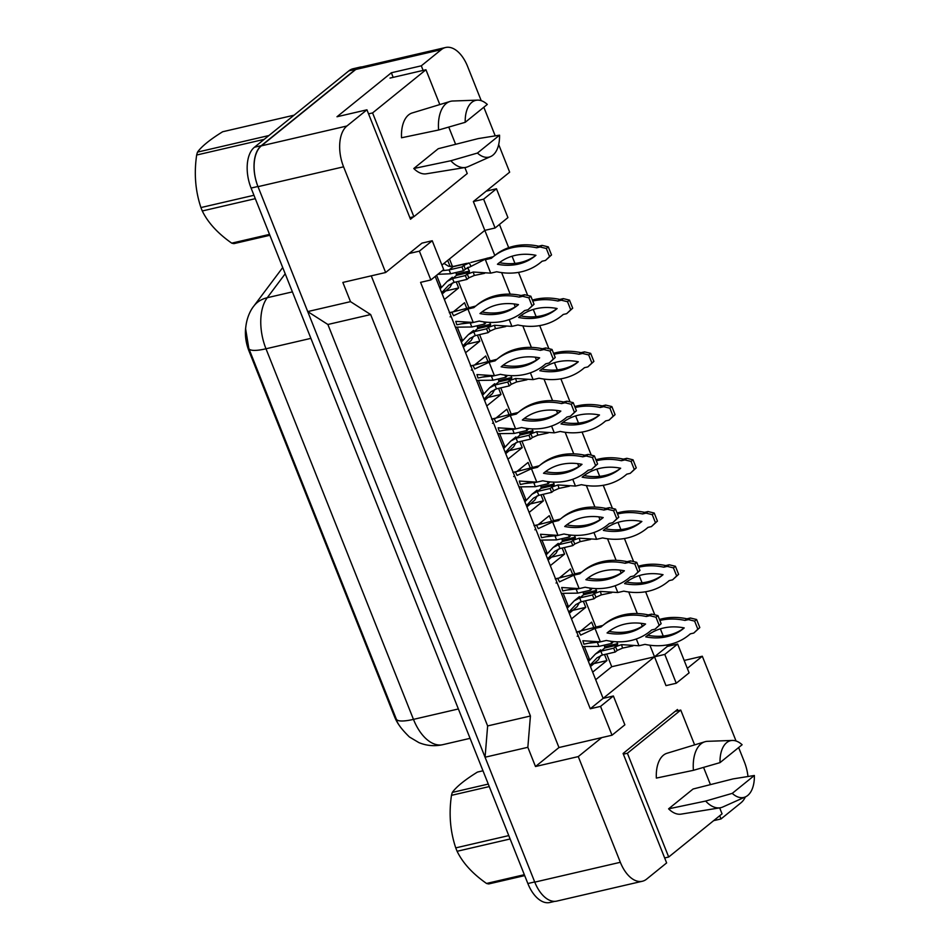 <?xml version="1.0" encoding="UTF-8"?>
<svg xmlns="http://www.w3.org/2000/svg" width="950" height="950" viewBox="0 0 950 950"><rect width="100%" height="100%" fill="white"/><g stroke="black" fill="none" stroke-linecap="round" stroke-linejoin="round"><path stroke-width="1.43" d="M677.932 710.731L677.445 709.508L623.093 753.481L666.639 862.921L646.629 879.118A31.789 17.777 -103.1 0 1 642.342 881.256A31.789 17.777 -103.1 0 1 620.338 862.291L578.277 756.592L601.742 737.604L558.968 747.531L371.26 275.844M745.406 796.896A31.789 17.777 -103.1 0 1 741.012 802.762L721.002 818.947L719.72 815.729M738.649 747.555L744.373 761.936A31.789 17.777 -103.1 0 1 747.982 776.506M687.325 668.373L702.311 656.236L736.036 740.988M435.207 276.438L603.119 698.381L654.514 656.806L665.986 685.627L676.258 683.24L689.106 672.849L677.635 644.029L667.363 646.404L654.514 656.806L649.907 645.228M613.391 695.994L600.543 706.396L612.014 735.217L624.863 724.826L613.391 695.994L603.119 698.381L590.271 708.771L420.577 282.352L430.849 279.965L443.697 269.574L432.226 240.742L419.378 251.144L430.849 279.965M423.118 70.419L421.301 65.823L441.311 49.637A31.789 17.777 -103.1 0 1 445.598 47.5A31.789 17.777 -103.1 0 1 467.614 66.464L481.223 100.676M432.226 240.742L421.954 243.129L385.641 272.507L343.579 166.82A31.789 17.777 -103.1 0 1 346.928 125.994L366.938 109.808L410.495 219.248L413.535 216.79M498.679 144.542L509.663 172.164L473.349 201.542L484.821 230.375L441.916 265.086M483.835 107.243L495.223 135.862M499.451 224.461L508.689 247.677M512.086 256.227L514.947 263.411M518.522 272.377L527.701 295.45M533.271 309.451L536.133 316.647M539.707 325.613L548.886 348.686M554.456 362.686L557.317 369.871M560.88 378.836L570.071 401.921M575.641 415.91L578.503 423.106M582.065 432.072L591.256 455.145M596.826 469.146L599.688 476.342M603.25 485.308L612.441 508.381M618.011 522.381L620.873 529.566M624.435 538.531L633.614 561.616M639.196 575.605L642.057 582.801M645.62 591.767L654.799 614.84M660.369 628.841L663.231 636.037M666.805 644.991L667.363 646.404M642.342 626.204L641.191 623.331M637.307 613.557L628.722 591.992M621.158 572.981L620.018 570.095M616.123 560.322L607.549 538.769M599.972 519.745L598.832 516.859M594.938 507.086L586.364 485.533M578.788 466.509L577.648 463.636M573.753 453.863L565.179 432.298M557.602 413.286L556.462 410.4M552.567 400.627L543.994 379.074M536.429 360.05L535.278 357.176M531.383 347.391L522.809 325.838M515.244 306.814L514.092 303.941M510.209 294.168L501.624 272.603M494.796 255.455L484.821 230.375L495.093 227.988L507.929 217.598L496.458 188.765L486.198 191.152M642.342 881.256L556.783 901.099A31.789 17.777 -103.1 0 1 534.767 882.134L485.07 757.221L487.635 725.931L327.881 324.484L307.717 311.576L258.008 186.663A31.789 17.777 -103.1 0 1 261.369 145.849L355.751 69.481A31.789 17.777 -103.1 0 1 360.038 67.355L445.598 47.5M393.181 77.366L391.353 72.77L421.301 65.823M391.353 72.77L336.989 116.755L366.938 109.808M307.717 311.576L350.503 301.649L342.855 282.435L385.641 272.507M350.503 301.649L370.666 314.557L327.881 324.484M370.666 314.557L530.421 716.003L487.635 725.931M530.421 716.003L527.844 747.306L485.07 757.221M527.844 747.306L535.491 766.519L578.277 756.592M713.64 820.658L721.002 818.947M684.166 660.452L702.311 656.236M245.694 327.75A28.607 15.996 -103.1 0 0 248.924 350.823L394.428 716.443A28.607 15.996 76.9 0 0 399.855 726.168M612.014 735.217L601.742 737.604M600.543 706.396L590.271 708.771M419.378 251.144L409.106 253.519M535.491 766.519L558.968 747.531M595.697 679.701L611.741 666.722L664.786 654.419L676.258 683.24M611.741 666.722L606.682 654.028M595.947 627.047L585.497 600.792M574.762 573.824L564.312 547.556M553.577 520.588L543.127 494.332M532.392 467.353L521.942 441.097M511.207 414.129L500.757 387.861M490.034 360.893L479.584 334.637M468.849 307.657L458.399 281.402M452.497 266.57L449.469 258.97M559.253 577.98L570.451 568.908L572.624 574.358M583.347 601.291L585.746 607.347L571.484 618.889M538.068 524.744L549.278 515.684L551.439 521.122M562.163 548.055L564.573 554.111L550.299 565.654M516.883 471.509L528.093 462.448L530.254 467.899M540.977 494.831L543.388 500.876L529.126 512.418M491.613 419.14L512.24 413.879L510.257 415.483L516.254 414.093A70.454 56.371 51 0 1 517.916 412.668A70.454 56.371 51 0 1 561.569 403.572L565.024 402.776L571.223 404.272L574.441 412.348L570.38 416.231L566.924 417.026A70.454 56.371 51 0 1 565.25 418.451A70.454 56.371 51 0 1 521.609 427.536L515.612 428.925L510.257 415.483L495.9 422.18L494.178 418.724L492.041 419.235L495.746 418.273L506.908 409.213L509.069 414.663M519.793 441.596L522.203 447.652L507.941 459.194M474.513 365.049L485.723 355.989L487.896 361.428M498.608 388.36L501.018 394.416L486.756 405.959M453.34 311.814L464.538 302.753L466.711 308.204M477.423 335.136L479.833 341.181L465.571 352.723M447.688 260.407L450.146 266.594M456.238 281.901L458.648 287.957L444.386 299.499M576.353 632.071L596.968 626.81L594.997 628.401L600.982 627.012A70.454 56.371 51 0 1 602.656 625.599A70.454 56.371 51 0 1 646.297 616.502L649.752 615.695L655.963 617.203L659.169 625.278L655.108 629.149L651.653 629.957A70.454 56.371 51 0 1 649.99 631.37A70.454 56.371 51 0 1 606.337 640.466L600.352 641.856L594.997 628.401L580.628 635.111L578.918 631.655L576.769 632.154L580.474 631.192L591.636 622.143L593.809 627.594M604.521 654.526L606.931 660.571L592.669 672.113M496.458 188.765L483.621 199.167L473.349 201.542M483.621 199.167L495.093 227.988M677.635 644.029L664.786 654.419M606.931 660.571L590.805 664.323M585.746 607.347L569.62 611.087M564.573 554.111L548.435 557.852M543.388 500.876L527.25 504.628M522.203 447.652L506.065 451.392M501.018 394.416L484.88 398.157M479.833 341.181L463.707 344.933M458.648 287.957L442.522 291.697M620.338 862.291L534.767 882.134A31.789 17.777 -103.1 0 1 534.696 881.944L257.937 186.473A31.789 17.777 -103.1 0 1 261.286 145.659L355.668 69.291A31.789 17.777 -103.1 0 1 359.967 67.153A31.789 17.777 -103.1 0 1 361.974 66.904M554.776 901.36L549.86 902.5A31.789 17.777 -103.1 0 1 527.856 883.536L251.085 188.064A31.789 17.777 -103.1 0 1 254.446 147.238L348.828 70.882A31.789 17.777 -103.1 0 1 353.115 68.744L359.967 67.153M610.921 641.274L611.764 643.399L613.439 641.571M588.299 661.117L589.321 659.027L584.44 646.784M582.504 646.57L598.928 646.38L611.764 643.399M597.847 642.164L588.086 643.293M588.43 661.473L595.496 653.98L600.839 651.178L602.371 655.025L597.028 657.816L589.962 665.309M604.307 645.121L604.794 647.983L600.839 651.178L613.676 648.197L615.208 652.044L602.371 655.025M599.913 641.951L597.396 642.533L598.928 646.38M617.013 641.808L617.631 645.002L613.676 648.197M615.208 652.044L617.191 650.441L615.469 646.748L621.538 644.646L622.559 648.09L617.191 650.441M632.89 645.917L622.559 648.09M659.87 620.457A70.454 56.371 51 0 1 684.962 620.409L688.418 619.614L694.616 621.11L697.834 629.185L693.773 633.056L690.318 633.864A70.454 56.371 51 0 1 688.643 635.277A70.454 56.371 51 0 1 645.002 644.373L639.006 645.762L621.538 644.646M639.006 645.762L636.31 638.982M659.478 619.483A70.454 56.371 51 0 1 686.933 618.806L690.389 618.011L696.599 619.507L699.806 627.582L693.773 633.056M684.226 627.926A61.976 49.59 51 0 1 683.311 628.686A61.976 49.59 51 0 1 645.727 636.856A61.976 49.59 51 0 1 646.641 636.096A61.976 49.59 51 0 1 684.226 627.926A61.976 49.59 51 0 1 647.71 635.265M686.933 618.806L684.962 620.409M690.389 618.011L688.418 619.614M696.599 619.507L694.616 621.11M699.806 627.582L697.834 629.185M647.579 635.36L645.727 636.856M594.225 642.01L583.894 644.183L582.872 640.739L600.352 641.856M596.968 626.81L602.846 625.444M602.656 625.599L604.628 623.996A70.454 56.371 51 0 1 648.28 614.899L651.736 614.104L657.934 615.6L661.153 623.675L655.108 629.149M645.572 624.019A61.976 49.59 51 0 1 644.658 624.779A61.976 49.59 51 0 1 607.062 632.949A61.976 49.59 51 0 1 607.988 632.189A61.976 49.59 51 0 1 645.572 624.019A61.976 49.59 51 0 1 609.045 631.358M648.28 614.899L646.297 616.502M651.736 614.104L649.752 615.695M657.934 615.6L655.963 617.203M661.153 623.675L659.169 625.278M608.926 631.453L607.062 632.949M510.126 838.981L457.104 851.283A57.214 31.991 -103.1 0 1 456.416 849.597A57.214 31.991 -103.1 0 1 455.751 847.887L508.772 835.584M489.274 786.576L451.476 795.34C448.756 813.746 450.181 831.262 455.751 847.887M451.476 795.34A57.214 31.991 -103.1 0 1 452.307 792.419L488.276 784.071M482.98 770.783L477.47 772.065C464.918 779.831 456.534 786.612 452.307 792.419M524.697 875.603L488.728 883.939A57.214 31.991 -103.1 0 1 486.543 883.464L524.341 874.701M457.104 851.283C462.733 862.921 472.542 873.656 486.543 883.464M720.017 762.624A29.141 16.293 -103.1 0 1 726.667 742.639A29.141 16.293 -103.1 0 1 732.355 740.442A29.141 16.293 -103.1 0 1 742.116 744.741L720.017 762.624L693.417 770.319A33.903 18.964 -103.1 0 1 700.993 743.874A33.903 18.964 -103.1 0 1 704.876 741.772A33.903 18.964 -103.1 0 1 707.607 741.321L732.355 740.442M745.453 796.872L722.843 806.977A33.903 18.964 -103.1 0 1 720.195 807.785L681.138 814.126A31.255 17.48 -103.1 0 1 668.598 808.83L693.084 789.011L733.044 778.905L754.359 775.485A29.141 16.293 -103.1 0 1 745.453 796.872A29.141 16.293 -103.1 0 1 732.248 793.369L754.359 775.485M720.195 807.785A33.903 18.964 -103.1 0 1 705.648 801.064L668.598 808.83M732.248 793.369L705.648 801.064M675.141 711.372L680.758 710.078L627.392 753.255L668.693 857.019L722.059 813.841L719.672 807.868M623.366 754.181L627.392 753.255M710.434 784.629L703.57 767.398M694.616 744.895L680.758 710.078M664.668 857.957L668.693 857.019M693.417 770.319L656.355 778.086A31.255 17.48 -103.1 0 1 667.031 753.267L704.876 741.772M255.312 198.669L202.291 210.971A57.214 31.991 -103.1 0 1 201.602 209.273A57.214 31.991 -103.1 0 1 200.937 207.563L253.959 195.273M264.183 139.365L196.662 155.028C193.942 173.434 195.368 190.938 200.937 207.563M196.662 155.028A57.214 31.991 -103.1 0 1 197.505 152.107L268.921 135.541M294.072 115.188L222.656 131.753C210.104 139.519 201.721 146.3 197.505 152.107M269.883 235.279L233.926 243.627A57.214 31.991 -103.1 0 1 231.729 243.152L269.527 234.389M202.291 210.971C207.919 222.609 217.74 233.344 231.729 243.152M465.203 122.312A29.141 16.293 -103.1 0 1 471.853 102.315A29.141 16.293 -103.1 0 1 477.541 100.13A29.141 16.293 -103.1 0 1 487.303 104.429L465.203 122.312L438.603 130.007A33.903 18.964 -103.1 0 1 446.179 103.55A33.903 18.964 -103.1 0 1 450.062 101.46A33.903 18.964 -103.1 0 1 452.794 101.009L477.541 100.13M490.639 156.56L468.029 166.666A33.903 18.964 -103.1 0 1 465.381 167.461L426.336 173.803A31.255 17.48 -103.1 0 1 413.784 168.518L438.271 148.699L478.23 138.593L499.546 135.173A29.141 16.293 -103.1 0 1 490.639 156.56A29.141 16.293 -103.1 0 1 477.434 153.057L499.546 135.173M465.381 167.461A33.903 18.964 -103.1 0 1 450.834 160.752L413.784 168.518M477.434 153.057L450.834 160.752M390.011 78.09L425.944 69.754L372.578 112.931L413.879 216.707L467.246 173.529L464.859 167.544M368.553 113.869L372.578 112.931M455.62 144.305L448.756 127.074M439.803 104.571L425.944 69.754M409.854 217.645L413.879 216.707M438.603 130.007L401.541 137.774A31.255 17.48 -103.1 0 1 412.217 112.955L450.062 101.46M589.736 588.038L590.579 590.164L592.254 588.335M567.114 607.893L568.136 605.791L563.255 593.548M561.319 593.346L577.742 593.144L590.579 590.164M576.662 588.929L566.901 590.057M567.245 608.238L574.311 600.744L579.654 597.942L581.186 601.789L575.842 604.592L568.777 612.085M583.122 591.898L583.609 594.747L579.654 597.942L592.491 594.973L594.023 598.809L581.186 601.789M578.728 588.715L576.211 589.297L577.742 593.144M595.828 588.572L596.446 591.767L592.491 594.973M594.023 598.809L596.006 597.206L594.296 593.513L600.352 591.411L601.374 594.854L596.006 597.206M611.705 592.681L601.374 594.854M638.685 567.233A70.454 56.371 51 0 1 663.777 567.174L667.232 566.378L673.431 567.874L676.649 575.949L672.588 579.832L669.133 580.628A70.454 56.371 51 0 1 667.458 582.053A70.454 56.371 51 0 1 623.818 591.138L617.821 592.527L600.352 591.411M617.821 592.527L615.125 585.746M638.293 566.259A70.454 56.371 51 0 1 665.748 565.582L669.204 564.775L675.414 566.271L678.621 574.346L672.588 579.832M663.041 574.691A61.976 49.59 51 0 1 662.126 575.462A61.976 49.59 51 0 1 624.542 583.621A61.976 49.59 51 0 1 625.456 582.861A61.976 49.59 51 0 1 663.041 574.691A61.976 49.59 51 0 1 626.525 582.029M665.748 565.582L663.777 567.174M669.204 564.775L667.232 566.378M675.414 566.271L673.431 567.874M678.621 574.346L676.649 575.949M626.394 582.124L624.542 583.621M568.551 534.814L569.394 536.94L571.069 535.111M545.929 554.658L546.951 552.567L542.07 540.312M540.134 540.111L556.558 539.909L569.394 536.94M555.489 535.705L545.716 536.833M546.072 555.002L553.138 547.509L558.469 544.718L560.001 548.554L554.658 551.356L547.592 558.849M561.937 538.662L562.424 541.512L558.469 544.718L571.306 541.737L572.838 545.585L560.001 548.554M557.543 535.491L555.026 536.073L556.558 539.909M574.643 535.349L575.261 538.543L571.306 541.737M572.838 545.585L574.821 543.97L573.111 540.277L579.168 538.175L580.189 541.631L574.821 543.97M590.52 539.457L580.189 541.631M617.5 513.997A70.454 56.371 51 0 1 642.592 513.95L646.047 513.143L652.246 514.639L655.464 522.714L651.403 526.597L647.947 527.393A70.454 56.371 51 0 1 646.273 528.817A70.454 56.371 51 0 1 602.633 537.914L596.636 539.303L579.168 538.175M596.636 539.303L593.94 532.523M617.12 513.024A70.454 56.371 51 0 1 644.575 512.347L648.019 511.551L654.229 513.048L657.436 521.122L651.403 526.597M641.867 521.467A61.976 49.59 51 0 1 640.941 522.227A61.976 49.59 51 0 1 603.357 530.397A61.976 49.59 51 0 1 604.271 529.637A61.976 49.59 51 0 1 641.867 521.467A61.976 49.59 51 0 1 605.34 528.794M644.575 512.347L642.592 513.95M648.019 511.551L646.047 513.143M654.229 513.048L652.246 514.639M657.436 521.122L655.464 522.714M605.209 528.901L603.357 530.397M547.366 481.579L548.209 483.704L549.884 481.876M524.744 501.422L525.766 499.332L520.885 487.089M518.961 486.875L535.372 486.685L548.209 483.704M534.304 482.469L524.531 483.598M524.887 501.778L531.952 494.285L537.284 491.483L538.816 495.33L533.472 498.121L526.419 505.614M540.764 485.426L541.239 488.288L537.284 491.483L550.121 488.502L551.653 492.349L538.816 495.33M536.358 482.256L533.852 482.838L535.372 486.685M553.458 482.113L554.076 485.308L550.121 488.502M551.653 492.349L553.636 490.746L551.926 487.053L557.982 484.951L559.004 488.395L553.636 490.746M569.335 486.222L559.004 488.395M596.315 460.762A70.454 56.371 51 0 1 621.407 460.714L624.863 459.919L631.073 461.415L634.279 469.49L630.218 473.361L626.762 474.169A70.454 56.371 51 0 1 625.1 475.582A70.454 56.371 51 0 1 581.447 484.678L575.462 486.067L557.982 484.951M575.462 486.067L572.755 479.287M595.935 459.788A70.454 56.371 51 0 1 623.39 459.111L626.846 458.316L633.044 459.812L636.262 467.887L630.218 473.361M620.671 468.231A61.976 49.59 51 0 1 584.155 475.57M582.172 477.161A61.976 49.59 51 0 1 583.098 476.401A61.976 49.59 51 0 1 620.682 468.231A61.976 49.59 51 0 1 619.768 468.991A61.976 49.59 51 0 1 582.172 477.161L584.036 475.665M623.39 459.111L621.407 460.714M626.846 458.316L624.863 459.919M633.044 459.812L631.073 461.415M636.262 467.887L634.279 469.49M526.181 428.343L527.024 430.469L528.711 428.64M503.559 448.198L504.581 446.096L499.712 433.853M497.776 433.651L514.188 433.449L527.024 430.469M513.119 429.234L503.346 430.362M503.702 448.543L510.767 441.049L516.099 438.259L517.631 442.094L512.299 444.897L505.234 452.39M519.579 432.202L520.054 435.053L516.099 438.259L528.936 435.278L530.468 439.114L517.631 442.094M515.173 429.02L512.668 429.602L514.188 433.449M532.273 428.878L532.891 432.072L528.936 435.278M530.468 439.114L532.451 437.511L530.741 433.817L536.798 431.716L537.831 435.159L532.451 437.511M548.15 432.986L537.831 435.159M575.13 407.538A70.454 56.371 51 0 1 600.222 407.479L603.678 406.683L609.888 408.179L613.094 416.254L609.033 420.137L605.577 420.933A70.454 56.371 51 0 1 603.915 422.358A70.454 56.371 51 0 1 560.263 431.442L554.278 432.832L536.798 431.716M554.278 432.832L551.57 426.051M574.75 406.564A70.454 56.371 51 0 1 602.205 405.887L605.661 405.08L611.859 406.576L615.078 414.651L609.033 420.137M599.497 414.996A61.976 49.59 51 0 1 598.583 415.767A61.976 49.59 51 0 1 560.999 423.938A61.976 49.59 51 0 1 561.913 423.166A61.976 49.59 51 0 1 599.497 414.996A61.976 49.59 51 0 1 562.982 422.334M602.205 405.887L600.222 407.479M605.661 405.08L603.678 406.683M611.859 406.576L609.888 408.179M615.078 414.651L613.094 416.254M562.851 422.429L560.999 423.938M555.168 578.835L559.289 577.968L555.584 578.918L557.733 578.419L559.455 581.875L573.812 575.178L579.797 573.788A70.454 56.371 51 0 1 581.471 572.363A70.454 56.371 51 0 1 625.112 563.267L628.568 562.471L634.778 563.967L637.984 572.043L633.923 575.926L630.467 576.721A70.454 56.371 51 0 1 628.805 578.146A70.454 56.371 51 0 1 585.153 587.231L579.168 588.62L561.688 587.504L562.721 590.947L573.04 588.774M559.289 577.968L581.661 572.209M579.168 588.62L573.812 575.178L575.783 573.574M581.471 572.363L583.442 570.772A70.454 56.371 51 0 1 627.095 561.676L630.551 560.868L636.749 562.364L639.967 570.439L633.923 575.926M624.387 570.784A61.976 49.59 51 0 1 623.473 571.556A61.976 49.59 51 0 1 585.889 579.714A61.976 49.59 51 0 1 586.803 578.954A61.976 49.59 51 0 1 624.387 570.784A61.976 49.59 51 0 1 587.872 578.122M627.095 561.676L625.112 563.267M630.551 560.868L628.568 562.471M636.749 562.364L634.778 563.967M639.967 570.439L637.984 572.043M587.741 578.217L585.889 579.714M533.983 525.611L538.104 524.732L534.399 525.683L536.548 525.184L538.27 528.639L552.627 521.942L558.612 520.553A70.454 56.371 51 0 1 560.286 519.139A70.454 56.371 51 0 1 603.939 510.043L607.383 509.236L613.593 510.732L616.799 518.807L612.738 522.69L609.283 523.486A70.454 56.371 51 0 1 607.62 524.911A70.454 56.371 51 0 1 563.967 534.007L557.982 535.396L540.503 534.268L541.536 537.724L551.855 535.551M538.104 524.732L560.476 518.985M557.982 535.396L552.627 521.942L554.61 520.339M560.286 519.139L562.258 517.536A70.454 56.371 51 0 1 605.91 508.44L609.366 507.644L615.564 509.141L618.783 517.216L612.738 522.69M603.202 517.56A61.976 49.59 51 0 1 602.288 518.32A61.976 49.59 51 0 1 564.704 526.49A61.976 49.59 51 0 1 565.618 525.718A61.976 49.59 51 0 1 603.202 517.56A61.976 49.59 51 0 1 566.687 524.887M605.91 508.44L603.939 510.043M609.366 507.644L607.383 509.236M615.564 509.141L613.593 510.732M618.783 517.216L616.799 518.807M566.556 524.982L564.704 526.49M512.798 472.376L516.919 471.497L513.214 472.459L515.363 471.96L517.085 475.416L531.442 468.706L537.439 467.317A70.454 56.371 51 0 1 539.101 465.904A70.454 56.371 51 0 1 582.754 456.808L586.209 456.012L592.408 457.508L595.626 465.583L591.553 469.454L588.097 470.262A70.454 56.371 51 0 1 586.435 471.675A70.454 56.371 51 0 1 542.783 480.771L536.798 482.161L519.329 481.044L520.351 484.488L530.682 482.315M516.919 471.497L539.291 465.749M536.798 482.161L531.442 468.706L533.425 467.115M539.101 465.904L541.072 464.301A70.454 56.371 51 0 1 584.725 455.204L588.181 454.409L594.379 455.905L597.597 463.98L591.553 469.454M582.018 464.324A61.976 49.59 51 0 1 581.103 465.084A61.976 49.59 51 0 1 543.519 473.254A61.976 49.59 51 0 1 544.433 472.494A61.976 49.59 51 0 1 582.018 464.324A61.976 49.59 51 0 1 545.502 471.663M584.725 455.204L582.754 456.808M588.181 454.409L586.209 456.012M594.379 455.905L592.408 457.508M597.597 463.98L595.626 465.583M545.371 471.758L543.519 473.254M504.996 375.119L505.839 377.245L507.526 375.416M482.374 394.963L483.396 392.872L478.527 380.617M476.591 380.416L493.014 380.214L505.839 377.245M491.934 376.01L482.161 377.138M482.517 395.307L489.582 387.826L494.926 385.023L496.446 388.871L491.114 391.661L484.049 399.154M498.394 378.967L498.881 381.829L494.926 385.023L507.751 382.043L509.283 385.89L496.446 388.871M493.988 375.796L491.483 376.378L493.014 380.214M511.088 375.654L511.706 378.848L507.751 382.043M509.283 385.89L511.278 384.275L509.556 380.582L515.612 378.492L516.646 381.936L511.278 384.275M526.965 379.762L516.646 381.936M553.957 354.303A70.454 56.371 51 0 1 579.037 354.255L582.492 353.447L588.703 354.944L591.909 363.019L587.848 366.902L584.393 367.709A70.454 56.371 51 0 1 582.73 369.122A70.454 56.371 51 0 1 539.077 378.219L533.092 379.608L515.612 378.492M533.092 379.608L530.397 372.827M553.565 353.329A70.454 56.371 51 0 1 581.02 352.652L584.476 351.856L590.674 353.353L593.893 361.428L587.848 366.902M578.312 361.772A61.976 49.59 51 0 1 577.398 362.532A61.976 49.59 51 0 1 539.814 370.702A61.976 49.59 51 0 1 540.728 369.942A61.976 49.59 51 0 1 578.312 361.772A61.976 49.59 51 0 1 541.797 369.099M581.02 352.652L579.037 354.255M584.476 351.856L582.492 353.447M590.674 353.353L588.703 354.944M593.893 361.428L591.909 363.019M541.666 369.206L539.814 370.702M483.811 321.884L484.666 324.009L486.341 322.181M461.201 341.727L462.211 339.637L457.342 327.394M455.406 327.18L471.829 326.99L484.666 324.009M470.749 322.774L460.976 323.902M461.332 342.083L468.397 334.59L473.741 331.787L475.273 335.635L469.929 338.438L462.864 345.919M477.209 325.731L477.696 328.593L473.741 331.787L486.578 328.807L488.098 332.654L475.273 335.635M472.803 322.561L470.298 323.142L471.829 326.99M489.903 322.418L490.521 325.613L486.578 328.807M488.098 332.654L490.093 331.051L488.371 327.358L494.439 325.256L495.461 328.7L490.093 331.051M505.78 326.527L495.461 328.7M532.772 301.067A70.454 56.371 51 0 1 557.864 301.019L561.319 300.224L567.518 301.72L570.736 309.795L566.663 313.666L563.207 314.474A70.454 56.371 51 0 1 561.545 315.887A70.454 56.371 51 0 1 517.893 324.983L511.907 326.372L494.439 325.256M511.907 326.372L509.212 319.592M532.38 300.093A70.454 56.371 51 0 1 559.835 299.416L563.291 298.621L569.489 300.117L572.707 308.192L566.663 313.666M557.128 308.536A61.976 49.59 51 0 1 556.213 309.296A61.976 49.59 51 0 1 518.629 317.466A61.976 49.59 51 0 1 519.543 316.706A61.976 49.59 51 0 1 557.128 308.536A61.976 49.59 51 0 1 520.612 315.875M559.835 299.416L557.864 301.019M563.291 298.621L561.319 300.224M569.489 300.117L567.518 301.72M572.707 308.192L570.736 309.795M520.481 315.97L518.629 317.466M463.481 270.774L465.274 269.313L463.933 265.323L461.949 266.938L463.481 270.774L450.644 273.754L437.831 274.312M440.016 288.503L441.026 286.401L436.608 275.298M466.616 263.376L453.779 266.356A5.296 2.957 76.9 0 0 453.067 266.712L449.113 269.907L442.308 270.691M440.147 288.848L447.213 281.354L452.556 278.564L454.088 282.399L448.744 285.202L441.679 292.695M456.024 272.507L456.511 275.358L452.556 278.564L465.393 275.583L466.913 279.419L454.088 282.399M461.949 266.938L449.113 269.907L450.644 273.754M463.933 265.323L469.288 262.936L471.01 266.392L465.738 268.945M467.436 267.579L469.454 271.023L469.348 272.377L465.393 275.583M466.913 279.419L468.908 277.816L467.186 274.123L473.254 272.021L474.276 275.464L468.908 277.816M453.067 266.712L469.288 262.936M484.607 273.303L474.276 275.464M470.856 262.485L493.216 256.726M490.723 273.149L485.367 259.694L491.364 258.305A70.454 56.371 51 0 1 493.026 256.88A70.454 56.371 51 0 1 536.679 247.784L540.134 246.988L546.333 248.484L549.551 256.559L545.478 260.442L542.034 261.238A70.454 56.371 51 0 1 540.36 262.663A70.454 56.371 51 0 1 496.707 271.759L490.723 273.149L473.254 272.021M487.35 258.091L471.01 266.392M493.026 256.88L495.009 255.289A70.454 56.371 51 0 1 538.65 246.192L542.106 245.385L548.316 246.881L551.523 254.956L545.478 260.442M535.942 255.301A61.976 49.59 51 0 1 535.028 256.072A61.976 49.59 51 0 1 497.444 264.243A61.976 49.59 51 0 1 498.358 263.471A61.976 49.59 51 0 1 535.942 255.301A61.976 49.59 51 0 1 499.427 262.639M538.65 246.192L536.679 247.784M542.106 245.385L540.134 246.988M548.316 246.881L546.333 248.484M551.523 254.956L549.551 256.559M499.296 262.734L497.444 264.243M509.497 429.079L499.166 431.253L498.144 427.809L515.612 428.925M512.24 413.879L518.106 412.514M517.916 412.668L519.899 411.077A70.454 56.371 51 0 1 563.54 401.981L566.996 401.173L573.206 402.669L576.413 410.744L570.38 416.231M560.832 411.089A61.976 49.59 51 0 1 559.918 411.861A61.976 49.59 51 0 1 522.334 420.031A61.976 49.59 51 0 1 523.248 419.259A61.976 49.59 51 0 1 560.832 411.089A61.976 49.59 51 0 1 524.317 418.428M563.54 401.981L561.569 403.572M566.996 401.173L565.024 402.776M573.206 402.669L571.223 404.272M576.413 410.744L574.441 412.348M524.186 418.522L522.334 420.031M470.44 365.916L474.561 365.037L470.856 365.999L473.005 365.489L474.715 368.944L489.072 362.247L495.069 360.858A70.454 56.371 51 0 1 496.731 359.444A70.454 56.371 51 0 1 540.384 350.348L543.839 349.541L550.038 351.037L553.256 359.112L549.195 362.995L545.739 363.803A70.454 56.371 51 0 1 544.065 365.216A70.454 56.371 51 0 1 500.424 374.312L494.428 375.701L476.959 374.573L477.981 378.029L488.312 375.856M474.561 365.037L496.921 359.29M494.428 375.701L489.072 362.247L491.055 360.644M496.731 359.444L498.714 357.841A70.454 56.371 51 0 1 542.355 348.745L545.811 347.949L552.021 349.446L555.227 357.521L549.195 362.995M539.648 357.865A61.976 49.59 51 0 1 538.733 358.625A61.976 49.59 51 0 1 501.149 366.795A61.976 49.59 51 0 1 502.063 366.035A61.976 49.59 51 0 1 539.648 357.865A61.976 49.59 51 0 1 503.132 365.192M542.355 348.745L540.384 350.348M545.811 347.949L543.839 349.541M552.021 349.446L550.038 351.037M555.227 357.521L553.256 359.112M503.001 365.299L501.149 366.795M449.255 312.681L453.376 311.802L449.671 312.764L451.82 312.265L453.53 315.721L467.899 309.011L473.884 307.622A70.454 56.371 51 0 1 475.546 306.209A70.454 56.371 51 0 1 519.199 297.113L522.654 296.317L528.853 297.813L532.071 305.888L528.01 309.759L524.554 310.567A70.454 56.371 51 0 1 522.88 311.98A70.454 56.371 51 0 1 479.239 321.076L473.242 322.466L455.774 321.349L456.796 324.793L467.127 322.62M453.376 311.802L475.736 306.054M473.242 322.466L467.899 309.011L469.87 307.42M475.546 306.209L477.529 304.606A70.454 56.371 51 0 1 521.182 295.509L524.626 294.714L530.836 296.21L534.043 304.285L528.01 309.759M518.474 304.629A61.976 49.59 51 0 1 517.548 305.389A61.976 49.59 51 0 1 479.964 313.559A61.976 49.59 51 0 1 480.878 312.799A61.976 49.59 51 0 1 518.474 304.629A61.976 49.59 51 0 1 481.947 311.968M521.182 295.509L519.199 297.113M524.626 294.714L522.654 296.317M530.836 296.21L528.853 297.813M534.043 304.285L532.071 305.888M481.816 312.063L479.964 313.559M441.311 49.637L355.751 69.481M346.928 125.994L261.369 145.849M343.579 166.82L258.008 186.663M394.428 716.443L395.176 716.264M248.924 350.823L249.672 350.645M248.829 348.496A37.086 8.063 -21.7 0 0 265.988 348.781L413.464 719.376A37.086 8.063 158.3 0 1 396.304 719.091L248.829 348.496L245.623 328.807C246.584 316.766 251.346 309.106 253.769 306.161A37.086 27.811 36.9 0 1 267.259 297.718A42.382 23.703 76.9 0 0 265.988 348.781L310.899 338.366M458.375 708.961L413.464 719.376A42.382 23.703 76.9 0 0 442.807 744.669L470.072 738.34M285.202 273.778L267.259 297.718L292.41 291.876M348.828 70.882L355.668 69.291M527.856 883.536L534.696 881.944M251.085 188.064L257.937 186.473M254.446 147.238L261.286 145.659M589.321 659.027L587.622 659.419M589.202 660.393L588.109 660.642M617.738 643.637L604.901 646.617M617.631 645.002L604.794 647.983M568.136 605.791L566.438 606.183M568.017 607.157L566.924 607.406M596.553 590.413L583.716 593.394M596.446 591.767L583.609 594.747M546.951 552.567L545.253 552.959M546.832 553.921L545.739 554.183M575.367 537.178L562.543 540.158M575.261 538.543L562.424 541.512M525.766 499.332L524.067 499.724M525.659 500.697L524.554 500.947M554.183 483.954L541.357 486.923M554.076 485.308L541.239 488.288M504.581 446.096L502.883 446.5M504.474 447.462L503.369 447.711M533.009 430.718L520.173 433.699M532.891 432.072L520.054 435.053M483.396 392.872L481.697 393.264M483.289 394.226L482.184 394.488M511.824 377.483L498.988 380.463M511.706 378.848L498.881 381.829M462.211 339.637L460.524 340.029M462.104 341.003L460.999 341.252M490.639 324.259L477.803 327.228M490.521 325.613L477.696 328.593M441.026 286.401L439.339 286.805M440.919 287.767L439.826 288.016M468.303 268.137L466.129 268.648M469.454 271.023L456.617 274.004M469.348 272.377L456.511 275.358M396.304 719.091C397.017 723.14 401.387 729.101 409.414 736.974L418.855 742.591C426.586 745.797 434.566 746.498 442.807 744.669M253.769 306.161L282.72 267.544M598.951 651.807L600.602 649.847L595.496 653.98M590.472 666.579L598.31 659.834L600.685 655.571M584.582 630.087L582.706 629.375M690.436 633.828L688.643 635.277M578.289 635.966L577.208 636.215M651.771 629.921L649.99 631.37M577.766 598.583L579.429 596.612L574.311 600.744M569.288 613.356L577.125 606.611L579.5 602.336M563.398 576.852L561.521 576.139M669.251 580.604L667.458 582.053M556.581 545.347L558.244 543.376L553.138 547.509M548.102 560.12L555.94 553.375L558.327 549.1M542.212 523.616L540.336 522.904M648.066 527.369L646.273 528.817M535.396 492.112L537.059 490.152L531.952 494.285M526.918 506.884L534.755 500.139L537.142 495.876M521.028 470.392L519.151 469.68M626.881 474.145L625.1 475.582M514.211 438.888L515.874 436.917L510.767 441.049M505.733 453.661L513.57 446.916L515.957 442.641M499.854 417.157L497.966 416.444M605.696 420.909L603.915 422.358M557.104 582.73L556.023 582.991M630.586 576.697L628.805 578.146M535.919 529.494L534.85 529.756M609.401 523.462L607.62 524.911M514.734 476.271L513.665 476.52M588.216 470.238L586.435 471.675M493.038 385.652L494.689 383.681L489.582 387.826M484.548 400.425L492.385 393.68L494.772 389.405M478.669 363.921L476.781 363.209M584.511 367.674L582.73 369.122M471.853 332.429L473.504 330.457L468.397 334.59M463.374 347.189L471.2 340.456L473.587 336.181M457.484 310.697L455.596 309.985M563.326 314.45L561.545 315.887M450.668 279.193L452.319 277.222L447.213 281.354M442.189 293.966L450.027 287.221L452.402 282.946M453.756 266.344L448.483 266.214L443.994 263.411M467.198 267.912L468.789 267.211L467.59 267.508M542.153 261.214L540.36 262.663M493.549 423.035L492.48 423.296M567.043 417.003L565.25 418.451M472.364 369.811L471.295 370.061M545.858 363.767L544.065 365.216M451.179 316.576L450.11 316.825M524.673 310.543L522.88 311.98"/></g></svg>
